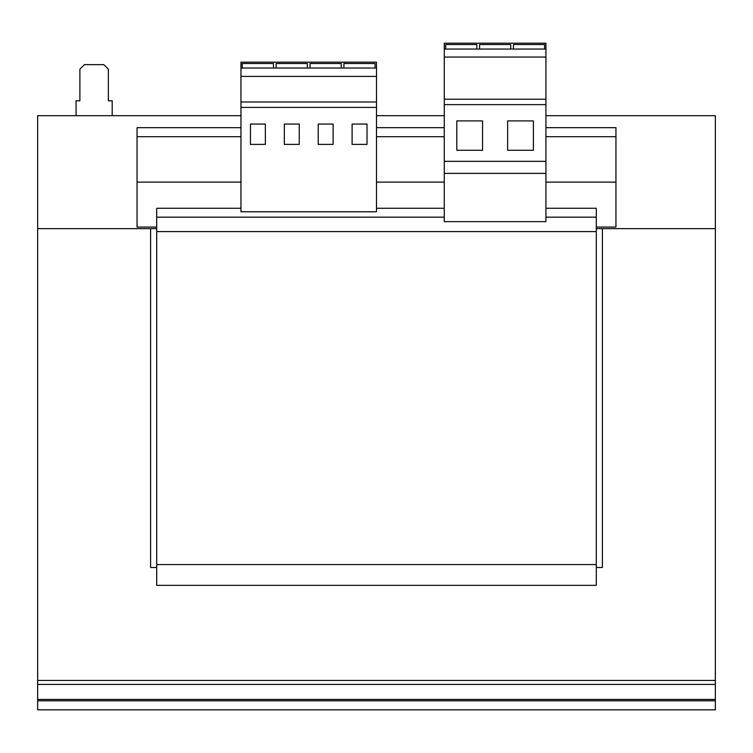 <?xml version="1.0" encoding="UTF-8"?>
<svg xmlns="http://www.w3.org/2000/svg" width="753" height="753" viewBox="0 0 753 753"><rect width="100%" height="100%" fill="white"/><g stroke="black" fill="none" stroke-linecap="round" stroke-linejoin="round"><path stroke-width="1.13" d="M444.27 49.058L444.27 43.185L545.925 43.185L545.925 49.058L444.27 49.058L444.27 221.646L545.925 221.646L545.925 173.378L444.27 173.378M240.96 136.707L137.046 136.707L137.046 227.067L156.699 227.067M240.96 182.113L137.046 182.113M444.27 136.707L376.5 136.707M444.27 182.113L376.5 182.113M545.925 208.27L596.301 208.27L596.301 585.345L156.699 585.345L156.699 208.27L240.96 208.27M596.301 564.562L156.699 564.562M596.301 231.585L156.699 231.585M545.925 136.707L615.954 136.707L615.954 127.671L545.925 127.671M444.27 127.671L376.5 127.671M240.96 127.671L137.046 127.671L137.046 136.707M615.954 136.707L615.954 182.113L545.925 182.113M615.954 182.113L615.954 227.067L596.301 227.067M76.053 115.698L76.053 100.789L79.893 100.789L79.893 69.163L84.411 64.645L103.839 64.645L108.357 69.163L108.357 100.789L112.197 100.789L112.197 115.698M156.699 567.498L150.6 567.498L150.6 228.648L37.65 228.648L37.65 115.698L240.96 115.698M376.5 115.698L444.27 115.698M545.925 115.698L715.35 115.698L715.35 228.648L602.4 228.648L602.4 567.498L596.301 567.498M596.301 228.648L715.35 228.648L715.35 680.448L37.65 680.448L37.65 228.648L156.699 228.648M715.35 680.448L715.35 684.421L37.65 684.421L37.65 680.448M715.35 700.779L715.35 709.815L37.65 709.815L37.65 700.779L715.35 700.779L715.35 684.421M37.65 684.421L37.65 700.779M545.925 49.058L545.925 173.378M545.925 57.059L444.27 57.059M545.925 99.208L444.27 99.208M545.925 104.629L444.27 104.629M456.807 150.261L482.56 150.261L482.56 120.894L456.807 120.894L456.807 150.261M507.635 150.261L533.388 150.261L533.388 120.894L507.635 120.894L507.635 150.261M545.925 161.33L444.27 161.33M476.856 49.058L476.856 44.54L445.682 44.54L445.682 49.058M510.741 49.058L510.741 44.54L479.567 44.54L479.567 49.058M376.5 62.16L376.5 211.772L240.96 211.772L240.96 62.16L376.5 62.16M376.5 68.034L240.96 68.034M376.5 76.411L240.96 76.411M376.5 101.984L240.96 101.984M376.5 107.406L240.96 107.406M367.012 124.057L352.103 124.057L352.103 144.388L367.012 144.388L367.012 124.057M333.127 124.057L318.218 124.057L318.218 144.388L333.127 144.388L333.127 124.057M299.242 124.057L284.333 124.057L284.333 144.388L299.242 144.388L299.242 124.057M265.357 124.057L250.448 124.057L250.448 144.388L265.357 144.388L265.357 124.057M273.433 68.034L273.433 63.516L242.259 63.516L242.259 68.034M307.318 68.034L307.318 63.516L276.144 63.516L276.144 68.034M375.088 68.034L375.088 63.516L343.914 63.516L343.914 68.034M341.203 68.034L341.203 63.516L310.029 63.516L310.029 68.034M544.626 49.058L544.626 44.54L513.452 44.54L513.452 49.058M444.27 208.27L376.5 208.27M596.301 217.175L545.925 217.175M444.27 217.175L156.699 217.175M715.35 699.452L37.65 699.452"/></g></svg>
